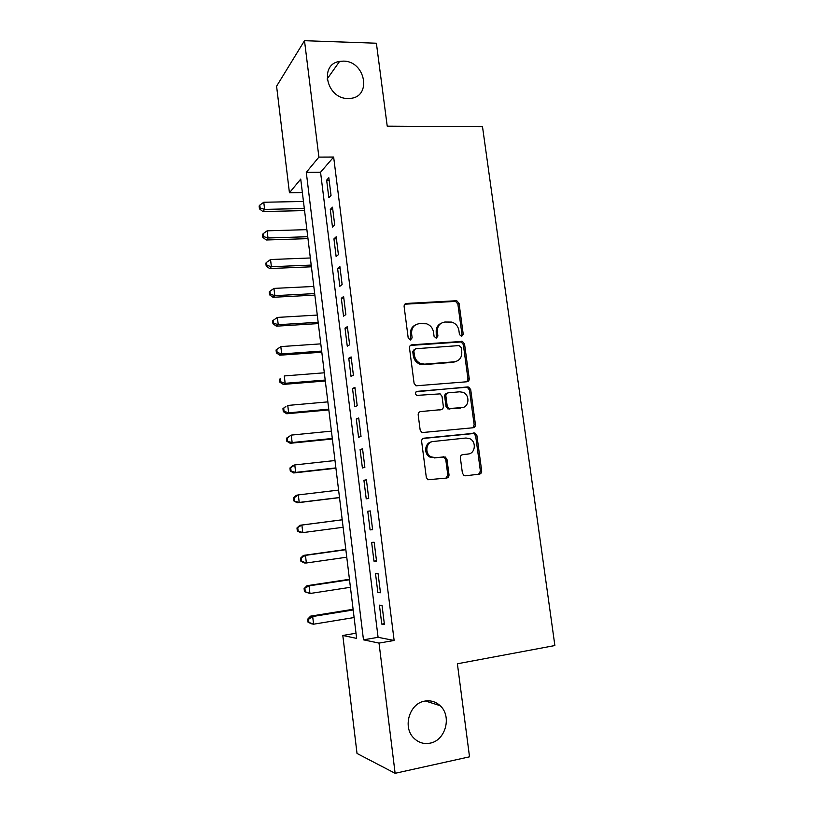 <?xml version="1.0" encoding="UTF-8"?>
<svg xmlns="http://www.w3.org/2000/svg" width="814" height="814" viewBox="0 0 814 814"><rect width="100%" height="100%" fill="white"/><g stroke="black" fill="none" stroke-linecap="round" stroke-linejoin="round"><path stroke-width="1.22" d="M461.619 336.467L463.237 334.289L459.065 303.388L456.756 300.722L406.532 303.439C404.853 303.703 404.049 304.751 404.12 306.552L408.211 338.075L410.449 340.018L412.138 337.81L411.599 333.72C411.396 327.93 413.96 324.572 419.281 323.657L426.516 323.758C430.423 325.173 432.763 328.001 433.526 332.244L434.066 336.294L436.263 338.227L437.922 336.029L437.383 331.99C437.159 326.251 439.662 322.924 444.892 322.018L451.851 322.079C455.769 323.453 458.119 326.272 458.913 330.535L459.452 334.554L461.619 336.467M461.558 336.467L462.016 334.869L457.865 304.049L455.555 301.384L404.843 304.202M410.541 340.008L410.5 334.31L411.599 333.72M436.284 338.227L436.223 332.57L437.383 331.99M424.704 701.119C409.564 703.337 402.37 726.973 413.695 737.962C418.315 742.592 423.768 744.322 430.046 743.151C445.655 740.537 452.085 716.086 440.109 705.677C435.683 701.627 430.555 700.111 424.704 701.119M343.325 61.131L339.591 61.426C318.783 64.245 326.709 99.155 348.077 98.484L350.264 98.382C372.171 96.927 365.374 60.826 343.325 61.131M462.403 473.117L464 475.498L465.557 475.793L479.365 474.145C480.982 473.768 481.756 472.659 481.674 470.828L476.923 435.643L475.162 433.19L424.063 438.166C422.385 438.532 421.581 439.641 421.642 441.493L426.312 477.401L427.838 479.761L446.611 478.062C448.28 477.686 449.074 476.556 449.002 474.704L446.978 459.442L445.339 457.03L435.368 457.682L431.145 456.837C424.379 453.642 426.017 441.86 433.241 441.493L465.995 438.013L469.719 438.665C476.628 441.503 475.417 453.571 468.142 454.009L462.728 454.609C461.09 454.975 460.307 456.084 460.388 457.926L462.403 473.117M304.497 40.7L376.394 43.223L387.22 126.16L482.509 126.74L554.873 645.543L457.387 663.776L469.525 756.817L395.126 773.3L357.02 753.459L342.806 635.469L356.644 638.39L300.732 179.1L289.438 192.776L276.587 86.203L304.497 40.7L318.895 157.102L306.288 172.365L363.482 639.835L379.019 643.101L395.126 773.3M333.648 157.041L320.553 172.232L378.083 637.311L394.129 640.465L333.648 157.041L318.895 157.102M394.129 640.465L379.019 643.101M466.91 381.766C468.528 381.451 469.291 380.392 469.22 378.591L464.55 344.007L462.423 341.392L411.915 344.8C410.236 345.095 409.432 346.164 409.493 347.975L414.082 383.272L415.974 385.816L466.91 381.766M470.706 389.631L475.417 424.511C475.498 426.333 474.725 427.411 473.107 427.757L421.876 432.59L420.166 430.128L418.182 414.865C418.121 413.024 418.925 411.925 420.604 411.589L440.974 409.646C442.623 409.31 443.416 408.221 443.345 406.4L442.022 396.398L440.13 393.874L416.727 395.401C414.906 393.722 415.038 392.379 417.124 391.351L468.772 387.098L470.706 389.631L469.464 390.069L474.165 424.867L475.417 424.511M331.033 195.38L328.836 177.727L326.648 180.159L328.825 197.71L331.033 195.38M334.707 224.929L332.499 207.183L330.281 209.432L332.478 227.075L334.707 224.929M338.4 254.65L336.182 236.793L333.944 238.868L336.141 256.603L338.4 254.65M342.124 284.524L339.886 266.575L337.617 268.467L339.835 286.304L342.124 284.524M345.858 314.57L343.62 296.53L341.31 298.229L343.539 316.158L345.858 314.57M349.623 344.79L347.364 326.638L345.024 328.154L347.263 346.184L349.623 344.79M353.398 375.173L351.129 356.929L348.768 358.241L351.017 376.373L353.398 375.173M357.204 405.728L354.914 387.383L352.523 388.502L354.782 406.735L357.204 405.728M361.019 436.467L358.73 417.999L356.298 418.935L358.577 437.271L361.019 436.467M364.865 467.368L362.556 448.799L360.103 449.532L362.393 467.969L364.865 467.368M368.732 498.443L366.412 479.772L363.919 480.301L366.229 498.85L368.732 498.443M372.619 529.7L370.289 510.927L367.765 511.253L370.075 529.904L372.619 529.7M376.536 561.131L374.186 542.246L371.632 542.368L373.962 561.131L376.536 561.131M380.464 592.745L378.103 573.758L375.519 573.667L377.859 592.531L380.464 592.745M379.426 605.148L381.776 624.114L384.422 624.542L382.051 605.443L379.426 605.148M467.836 380.494L468.915 380.403M356.023 633.221L342.806 635.469M302.37 192.552L289.438 192.776M320.553 172.232L306.288 172.365M378.083 637.311L363.482 639.835M326.648 180.159L329.131 180.128M330.281 209.432L332.773 209.381M333.944 238.868L336.436 238.787M337.617 268.467L340.11 268.355M341.31 298.229L343.813 298.087M345.024 328.154L347.527 327.991M348.768 358.241L351.272 358.058M352.523 388.502L355.026 388.288M356.298 418.935L358.811 418.691M360.103 449.532L362.617 449.267M448.046 474.877L448.341 477.116M363.919 480.301L366.442 480.006M370.075 529.904L372.608 529.558M367.765 511.253L370.289 510.927M373.962 561.131L376.485 560.754M377.859 592.531L380.392 592.134M381.776 624.114L384.32 623.687M441.178 323.229C437.525 325.03 435.877 328.144 436.223 332.57M415.354 324.959C411.782 326.831 410.154 329.945 410.5 334.31M466.9 381.766L467.979 379.059L463.329 344.556L461.202 341.951L410.419 345.421M461.192 347.497L459.025 345.584L415.537 348.748L413.848 350.966L414.407 355.291C415.099 359.279 417.236 362.047 420.828 363.583L424.593 364.143L454.344 361.803C459.544 360.826 462.016 357.468 461.772 351.74L461.192 347.497M414.367 349.298L412.739 351.516L413.848 350.966M456.186 361.436L453.133 362.322L423.453 364.652L419.698 364.102C416.117 362.566 413.98 359.798 413.298 355.82L412.739 351.516M472.822 427.788L474.165 424.867M420.604 411.589L440.862 409.686M416.096 391.788L467.602 386.925M461.792 407.672C469.322 407.336 470.197 394.8 462.901 392.297L459.666 391.809L448.239 392.826C446.591 393.162 445.807 394.23 445.879 396.052L447.201 406.033L449.043 408.536L462.566 407.549M447.039 393.264C445.4 393.6 444.617 394.668 444.688 396.479L445.879 396.052M460.561 408.058L447.842 408.933L446.011 406.43L444.688 396.479M469.464 390.069L467.531 387.535L466.371 387.372M468.203 453.998L461.935 454.833M431.624 441.87C424.684 442.694 423.443 454.019 429.975 457.112L435.368 457.682M445.991 478.144L447.792 474.928L445.777 459.696L444.139 457.295L442.613 457L434.188 457.946M478.652 474.226L480.392 471.062L475.661 435.968L473.901 433.516L423.097 438.471M303.449 201.475L263.777 202.248L264.621 209.381L262.902 211.548L304.558 210.592M260.134 207.977L259.798 205.128L259.127 206.003L259.452 208.852L260.134 207.977L264.621 209.381L304.304 208.506M259.798 205.128L263.777 202.248M262.902 211.548L259.452 208.852M306.878 229.65L267.155 230.82L267.999 237.983L266.249 239.977L307.977 238.624M263.492 236.548L263.156 233.689L262.474 234.493L262.81 237.352L263.492 236.548L267.999 237.983L307.743 236.721M263.156 233.689L267.155 230.82M266.249 239.977L262.81 237.352M310.327 257.977L270.543 259.534L271.388 266.727L269.617 268.549L311.406 266.799M266.88 265.272L266.534 262.393L265.842 263.136L266.178 266.005L266.88 265.272L271.388 266.727L311.192 265.079M266.534 262.393L270.543 259.534M269.617 268.549L266.178 266.005M313.797 286.457L273.952 288.4L274.806 295.645L273.005 297.283L314.855 295.116M270.268 294.159L269.933 291.259L269.22 291.931L269.566 294.821L270.268 294.159L274.806 295.645L314.672 293.6M269.933 291.259L273.952 288.4M273.005 297.283L269.566 294.821M317.287 315.079L277.371 317.419L278.235 324.705L276.414 326.17L318.325 323.585M273.687 323.189L273.341 320.278L272.629 320.879L272.965 323.789L273.687 323.189L278.235 324.705L318.162 322.263M273.341 320.278L277.371 317.419M276.414 326.17L272.965 323.789M320.787 343.864L280.82 346.601L281.685 353.927L279.833 355.209L321.805 352.208M277.126 352.381L276.78 349.46L276.048 349.989L276.394 352.91L277.126 352.381L281.685 353.927L321.662 351.078M276.78 349.46L280.82 346.601M279.833 355.209L276.394 352.91M324.308 372.792L284.279 375.946L285.154 383.302L283.272 384.412L325.305 380.983M280.576 381.735L280.23 378.795L279.487 379.253L279.833 382.183L280.576 381.735L285.154 383.302L325.193 380.057M279.487 379.253L280.23 378.795M283.272 384.412L279.833 382.183M327.849 401.882L287.759 405.443L288.634 412.84L286.732 413.766L328.836 409.92M284.045 411.243L283.699 408.282L282.946 408.669L283.292 411.619L284.045 411.243L288.634 412.84L328.744 409.177M282.946 408.669L285.867 406.41L283.699 408.282M286.732 413.766L283.292 411.619M473.453 427.279L474.47 427.177M474.877 426.74L473.819 426.77M331.41 431.135L291.259 435.103L292.145 442.541L290.211 443.284L332.377 439M287.535 440.913L287.189 437.942L286.426 438.247L286.772 441.219L292.145 442.541L332.305 438.471M286.426 438.247L291.259 435.103L287.189 437.942M290.211 443.284L286.772 441.219M334.992 460.531L294.78 464.926L295.665 472.405L293.712 472.965L335.928 468.233M291.046 470.746L290.69 467.755L289.916 467.989L290.272 470.98L295.665 472.405L335.897 467.908M289.916 467.989L292.837 465.527L294.78 464.926L290.69 467.755M293.712 472.965L290.272 470.98M338.593 490.099L298.321 494.912L299.216 502.431L297.222 502.798L339.509 497.629M294.576 500.742L294.22 497.741L293.437 497.893L293.793 500.895L299.216 502.431L339.499 497.517M293.437 497.893L296.347 495.319L298.321 494.912L294.22 497.741M297.222 502.798L293.793 500.895M342.206 519.78L299.878 525.284L301.882 525.061L302.777 532.621L343.121 527.279M342.216 519.82L301.882 525.061L296.968 527.96L297.324 530.982L298.117 530.911L297.761 527.879M298.117 530.911L302.777 532.621L300.763 532.794L297.324 530.982M296.968 527.96L299.878 525.284M345.818 549.46L303.429 555.402L305.464 555.372L306.359 562.983L346.764 557.203M345.848 549.704L305.464 555.372L300.529 558.201L300.885 561.233L301.689 561.233L301.333 558.19M301.689 561.233L306.359 562.983L304.314 562.962L300.885 561.233M300.529 558.201L303.429 555.402M349.45 579.293L307 585.693L309.055 585.856L309.961 593.508L350.427 587.291M349.511 579.751L309.055 585.856L304.1 588.603L304.456 591.646L305.281 591.727L304.914 588.675M305.281 591.727L309.961 593.508L304.456 591.646M304.1 588.603L307 585.693M353.103 609.289L310.582 616.147L312.678 616.513L313.583 624.196L354.11 617.541M353.184 609.961L312.678 616.513L308.526 619.322L307.692 619.169L308.048 622.232L308.882 622.395L308.526 619.322M308.882 622.395L313.583 624.196L311.487 623.789L308.048 622.232M307.692 619.169L310.582 616.147M462.016 334.869L463.237 334.289M411.029 338.38L412.138 337.81M436.752 336.609L437.922 336.029M474.42 433.821L474.297 432.956M405.443 304.1L406.532 303.439M454.782 301.302L455.972 300.641M457.865 304.049L459.065 303.388M410.805 345.36L411.915 344.8M460.236 341.829L461.446 341.269M463.329 344.556L464.55 344.007M467.979 379.059L469.22 378.591M413.298 355.82L414.407 355.291M423.453 364.652L424.593 364.143M453.133 362.322L454.344 361.803M439.784 410.042L440.974 409.646M416.168 391.727L417.124 391.351M446.011 406.43L447.201 406.033M449.155 409.147L450.356 408.75M462.21 454.731L462.728 454.609M466.89 454.283L468.142 454.009M442.613 457L443.803 456.735M445.777 459.696L446.978 459.442M447.792 474.928L449.002 474.704M423.229 438.4L424.063 438.166M472.547 433.292L473.809 432.956M475.661 435.968L476.923 435.643M480.392 471.062L481.674 470.828M468.752 388.431L468.569 387.026M480.28 473.85L480.138 472.822M327.096 79.05L339.591 61.426M425.468 700.986L440.109 705.677M455.555 301.384L456.756 300.722M461.202 341.951L462.423 341.392M419.698 364.102L420.828 363.583M447.842 408.933L449.043 408.536M467.531 387.535L468.772 387.098M429.975 457.112L431.145 456.837M444.139 457.295L445.339 457.03M473.901 433.516L475.162 433.19M475.264 424.552L475.396 425.529M481.522 470.858L481.654 471.845"/></g></svg>
